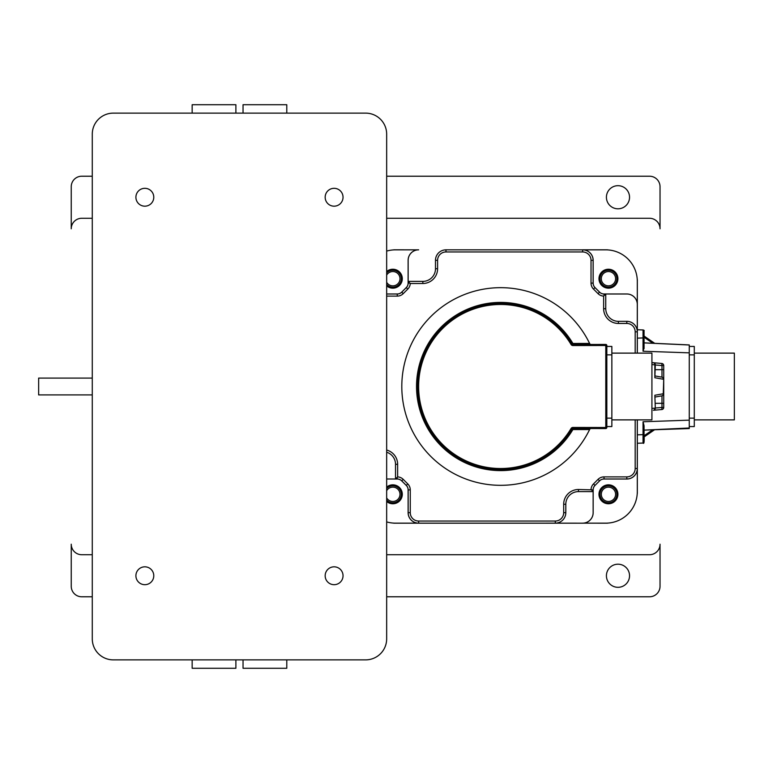 <?xml version="1.0" encoding="UTF-8"?>
<svg xmlns="http://www.w3.org/2000/svg" width="773" height="773" viewBox="0 0 773 773"><rect width="100%" height="100%" fill="white"/><g stroke="black" fill="none" stroke-linecap="round" stroke-linejoin="round"><path stroke-width="1.16" d="M606.419 575.759A11.566 11.566 0 0 0 617.975 587.316A11.566 11.566 0 0 0 629.541 575.759A11.566 11.566 0 0 0 617.975 564.193A11.566 11.566 0 0 0 606.419 575.759M606.419 197.241A11.566 11.566 0 0 0 617.975 208.807A11.566 11.566 0 0 0 629.541 197.241A11.566 11.566 0 0 0 617.975 185.684A11.566 11.566 0 0 0 606.419 197.241M92.277 554.724L81.754 554.724A10.513 10.513 0 0 1 71.242 544.211L71.242 586.272A10.513 10.513 0 0 0 81.754 596.785L92.277 596.785M386.664 596.785L649.523 596.785A10.513 10.513 0 0 0 660.036 586.272L660.036 544.211A10.513 10.513 0 0 1 649.523 554.724L386.664 554.724M386.664 218.276L649.523 218.276A10.513 10.513 0 0 1 660.036 228.789L660.036 186.728A10.513 10.513 0 0 0 649.523 176.215L386.664 176.215M92.277 176.215L81.754 176.215A10.513 10.513 0 0 0 71.242 186.728L71.242 228.789A10.513 10.513 0 0 1 81.754 218.276L92.277 218.276M92.277 134.164L92.277 638.836A21.026 21.026 0 0 0 113.302 659.871L365.639 659.871A21.026 21.026 0 0 0 386.664 638.836L386.664 134.164A21.026 21.026 0 0 0 365.639 113.129L113.302 113.129A21.026 21.026 0 0 0 92.277 134.164L92.277 638.836L92.277 134.164M135.903 197.241A8.938 8.938 0 0 0 144.841 206.178A8.938 8.938 0 0 0 153.779 197.241A8.938 8.938 0 0 0 144.841 188.312A8.938 8.938 0 0 0 135.903 197.241M325.162 197.241A8.938 8.938 0 0 0 334.1 206.178A8.938 8.938 0 0 0 343.038 197.241A8.938 8.938 0 0 0 334.1 188.312A8.938 8.938 0 0 0 325.162 197.241M325.162 575.759A8.938 8.938 0 0 0 334.1 584.688A8.938 8.938 0 0 0 343.038 575.759A8.938 8.938 0 0 0 334.1 566.822A8.938 8.938 0 0 0 325.162 575.759M135.903 575.759A8.938 8.938 0 0 0 144.841 584.688A8.938 8.938 0 0 0 153.779 575.759A8.938 8.938 0 0 0 144.841 566.822A8.938 8.938 0 0 0 135.903 575.759M113.302 659.871L365.639 659.871L286.783 659.871L286.783 668.278L243.041 668.278L243.041 659.871L235.891 659.871L235.891 668.278L192.158 668.278L192.158 659.871L113.302 659.871M386.664 638.836L386.664 134.164L386.664 638.836M365.639 113.129L113.302 113.129L192.158 113.129L192.158 104.722L235.891 104.722L235.891 113.129L243.041 113.129L243.041 104.722L286.783 104.722L286.783 113.129L365.639 113.129M92.277 394.916L38.65 394.916L38.65 378.084L92.277 378.084M386.664 284.493A8.464 8.464 0 0 0 401.303 278.695A8.464 8.464 0 0 0 386.664 272.908M386.664 282.309A7.15 7.15 0 0 0 399.989 278.695A7.15 7.15 0 0 0 386.664 275.091M616.912 278.695A8.464 8.464 0 0 0 608.448 270.231A8.464 8.464 0 0 0 599.983 278.695A8.464 8.464 0 0 0 608.448 287.16A8.464 8.464 0 0 0 616.912 278.695M615.598 278.695A7.15 7.15 0 0 0 608.448 271.545A7.15 7.15 0 0 0 601.297 278.695A7.15 7.15 0 0 0 608.448 285.846A7.15 7.15 0 0 0 615.598 278.695M616.912 494.305A8.464 8.464 0 0 0 608.448 485.84A8.464 8.464 0 0 0 599.983 494.305A8.464 8.464 0 0 0 608.448 502.769A8.464 8.464 0 0 0 616.912 494.305M615.598 494.305A7.15 7.15 0 0 0 608.448 487.154A7.15 7.15 0 0 0 601.297 494.305A7.15 7.15 0 0 0 608.448 501.455A7.15 7.15 0 0 0 615.598 494.305M386.664 500.092A8.464 8.464 0 0 0 401.303 494.305A8.464 8.464 0 0 0 386.664 488.507M386.664 497.909A7.15 7.15 0 0 0 399.989 494.305A7.15 7.15 0 0 0 386.664 490.691M607.578 249.892A173.481 173.481 0 0 0 607.481 249.814L582.649 249.814A10.513 10.513 0 0 1 593.162 260.327L593.162 283.111A6.31 6.31 0 0 0 595.017 287.575L599.568 292.126A6.348 6.348 0 0 0 604.032 294.011L626.816 294.001A10.484 10.484 0 0 1 637.3 304.494L637.29 353.116M435.479 260.327L435.489 260.327A10.474 10.474 0 0 1 445.973 249.853L582.649 249.853L445.973 249.843A10.484 10.484 0 0 0 435.479 260.327L437.595 260.327L437.595 268.743A14.764 14.764 0 0 1 422.841 283.498L422.841 281.391A12.658 12.658 0 0 0 435.489 268.743L435.479 260.327L435.489 268.743A12.639 12.639 0 0 1 422.841 281.382L408.144 281.382L408.144 260.327A10.484 10.484 0 0 1 418.628 249.843L393.805 249.814A173.481 173.481 0 0 0 393.708 249.892M637.252 493.435A173.481 173.481 0 0 0 637.329 493.338L637.329 419.884M637.329 353.116L637.329 279.662A173.481 173.481 0 0 0 637.252 279.565M393.708 523.108A173.481 173.481 0 0 0 393.805 523.186L418.628 523.186A10.513 10.513 0 0 1 408.115 512.673L408.115 489.889A6.31 6.31 0 0 0 406.269 485.425L401.709 480.874A6.348 6.348 0 0 0 397.254 478.989L386.664 478.999L397.254 479.028A6.31 6.31 0 0 1 401.709 480.874L403.226 479.357A8.455 8.455 0 0 0 397.641 476.893L397.641 464.302A14.764 14.764 0 0 0 386.664 450.041M635.184 419.884L635.184 468.506A8.368 8.368 0 0 1 626.816 476.883L604.032 476.883A8.455 8.455 0 0 0 598.051 479.357L593.5 483.917L594.988 485.405A6.348 6.348 0 0 0 593.133 489.889L593.142 512.673A10.484 10.484 0 0 1 582.649 523.157L607.481 523.186A173.481 173.481 0 0 0 607.578 523.108M644.054 426.194L644.054 429.865M644.054 425.739L644.054 442.001A1.053 1.053 -0.1 0 1 643.039 443.055L643.039 421.768L644.054 425.739L644.054 434.957M652.702 429.836L644.054 435.759L644.054 441.538M689.265 426.561L694.289 426.561L694.289 346.439L689.265 346.439L689.265 345L689.265 428L644.054 430.107L685.69 428.242M644.054 436.967L654.567 429.769M689.265 428.126L689.265 426.194M694.289 419.884L734.35 419.884L734.35 353.116L694.289 353.116M644.054 343.367L644.054 348.652L644.054 342.864L685.69 344.758M654.567 343.231L644.054 336.033M644.054 347.261L643.039 351.232L643.039 329.945A1.053 1.053 0 0 1 644.054 330.999A1.053 1.053 0 0 0 643.039 329.945C645.049 334.458 643.629 323.964 644.054 338.352L643.039 338.352L644.054 338.352L644.054 347.261L644.054 331.366M637.329 443.258L643.039 443.055A1.053 1.053 -0.1 0 0 643.677 442.813M644.054 435.759L644.054 442.011L643.039 443.055C644.064 444.369 644.402 441.567 644.054 434.648L643.039 434.648L643.059 440.542M643.465 350.024L643.039 351.232L689.265 352.846L689.265 345L644.054 342.893L689.265 344.932M637.329 338.149L643.039 337.927M643.039 329.945L637.329 329.742M644.006 330.689L644.054 331.665M655.301 397.013L661.978 395.834L661.978 407.439L663.717 407.439L663.717 365.561L663.717 393.766A2.106 2.106 0 0 1 661.978 395.834A2.106 2.106 -0 0 0 663.717 393.766L663.717 407.439A2.106 2.106 0 0 1 661.794 409.535L653.388 410.27A2.106 1.652 -95 0 0 654.857 408.183L651.919 408.434M661.978 395.834A2.106 1.643 -100 0 0 663.263 393.766L663.717 393.766M654.857 395.254L655.301 408.183L654.857 395.254L663.263 393.766L663.717 379.234A2.106 2.106 0 0 0 661.978 377.166L655.301 375.987M655.301 364.972L661.978 365.561L661.794 363.465L653.388 362.73A2.106 2.106 0 0 1 655.301 364.817L654.857 377.746L663.263 379.234A2.106 1.643 -80 0 0 661.978 377.166L661.978 369.678L663.717 369.678M661.794 363.465A2.106 2.106 0 0 1 663.717 365.561L661.978 365.561L661.978 369.678L655.301 369.678M653.823 362.808L651.919 362.595M655.301 364.817L654.857 364.817A2.106 1.652 -85 0 0 653.388 362.73M655.301 408.183A2.106 2.106 0 0 1 653.388 410.27L661.794 409.535A2.106 2.106 0 0 0 662.954 409.062M583.364 523.157L605.781 523.157A31.519 31.519 0 0 0 637.3 491.638L637.3 469.221M637.3 303.779L637.3 281.362A31.519 31.519 0 0 0 605.781 249.843L583.364 249.843M608.448 269.236A9.46 9.46 0 0 0 598.978 278.695A9.46 9.46 0 0 0 608.448 288.165A9.46 9.46 0 0 0 617.907 278.695A9.46 9.46 0 0 0 608.448 269.236M386.664 285.875A9.46 9.46 0 0 0 402.298 278.695A9.46 9.46 0 0 0 386.664 271.526M386.664 501.474A9.46 9.46 0 0 0 402.298 494.305A9.46 9.46 0 0 0 386.664 487.125M608.448 484.835A9.46 9.46 0 0 0 598.978 494.305A9.46 9.46 0 0 0 608.448 503.764A9.46 9.46 0 0 0 617.907 494.305A9.46 9.46 0 0 0 608.448 484.835M417.922 523.157L395.496 523.157A31.519 31.519 0 0 1 386.664 521.901M386.664 251.099A31.519 31.519 0 0 1 395.496 249.843L417.922 249.843M637.29 419.884L637.29 468.506A10.474 10.474 0 0 1 626.816 478.989L604.032 478.989A6.348 6.348 0 0 0 599.548 480.845A6.31 6.31 0 0 1 604.032 479.028L626.816 479.028L626.816 476.883M637.3 331.83A10.484 10.484 0 0 0 626.816 321.336A10.474 10.474 0 0 1 637.29 331.83L635.184 331.83L635.184 353.116M618.4 321.336L626.816 321.336L618.4 321.346A12.639 12.639 0 0 1 605.761 308.698A12.658 12.658 0 0 0 618.4 321.346L618.4 323.452A14.764 14.764 0 0 1 603.636 308.698L603.636 296.107L605.742 294.011L605.742 308.698L605.761 294.001M626.816 321.336L626.816 323.452L618.4 323.452M626.816 323.452A8.368 8.368 0 0 1 635.184 331.83M437.595 260.327A8.368 8.368 0 0 1 445.973 251.959L582.649 251.959A8.368 8.368 0 0 1 591.026 260.327L591.026 283.111A8.455 8.455 0 0 0 593.5 289.083L598.051 293.643A8.455 8.455 0 0 0 603.636 296.107M582.649 251.959L582.649 249.853A10.474 10.474 0 0 1 593.133 260.327L593.133 283.111A6.348 6.348 0 0 0 594.988 287.595L599.548 292.155A6.31 6.31 0 0 0 604.032 293.972L626.816 293.972A10.513 10.513 0 0 1 637.329 304.494L637.3 304.494M422.841 283.498L410.25 283.498L408.144 281.382L422.841 281.382M386.664 294.011L397.254 294.011A6.348 6.348 0 0 0 401.738 292.155L406.298 287.595A6.348 6.348 0 0 0 408.154 283.111L408.154 281.391M386.664 296.117L397.254 296.117A8.455 8.455 0 0 0 403.226 293.643L407.786 289.083A8.455 8.455 0 0 0 410.25 283.498M397.641 464.302L395.534 464.302A12.658 12.658 0 0 0 386.664 452.234A12.639 12.639 0 0 1 395.525 464.302L395.525 478.999M395.534 464.302L395.534 478.989L397.641 476.893M410.26 489.889A8.455 8.455 0 0 0 407.786 483.917L406.269 485.425A6.31 6.31 0 0 1 408.115 489.889L410.26 489.889L410.26 512.673A8.368 8.368 0 0 0 418.628 521.041L418.628 523.186L554.869 523.186A2.106 2.106 0 0 0 555.314 523.137L418.628 523.147A10.474 10.474 0 0 1 408.154 512.673L408.154 489.889A6.348 6.348 0 0 0 406.298 485.405L401.738 480.845A6.31 6.31 0 0 0 397.254 479.028L397.254 477.27M407.786 483.917L403.226 479.357M418.628 521.041L555.314 521.041A8.368 8.368 0 0 0 563.691 512.673L563.681 504.257A14.764 14.764 0 0 1 578.446 489.502L593.162 489.889L593.162 512.673A10.513 10.513 0 0 1 582.649 523.186L555.314 523.157A10.484 10.484 0 0 0 565.807 512.673L565.807 504.257L565.797 512.673L563.691 512.673M555.314 523.157L555.314 523.147A10.474 10.474 0 0 0 565.797 512.673L565.797 512.673M578.446 491.618L578.446 491.609A12.639 12.639 0 0 0 565.807 504.257L565.797 504.257A12.658 12.658 0 0 1 578.446 491.609L593.142 491.618L578.446 491.609L578.446 489.502M593.133 491.609L591.413 489.889M593.5 483.917A8.455 8.455 0 0 0 591.036 489.502M589.76 343.908L590.707 344.497L589.76 343.908M590.707 428.503L589.76 429.092L590.707 428.503M590.089 428.532L589.596 429.566A98.838 98.838 0 0 1 401.805 386.5A98.838 98.838 0 0 1 589.596 343.425L572.899 343.463A84.112 84.112 0 0 0 416.531 386.5A84.112 84.112 0 0 0 572.899 429.556L572.001 429.015A83.059 83.059 0 0 1 417.584 386.5A83.059 83.059 0 0 1 572.001 343.985L572.899 343.444L572.909 344.507L605.781 344.449A1.053 1.053 0 0 1 606.834 345.492L605.781 345.492L605.781 344.449M589.596 429.566L572.899 429.556L572.909 428.493A1.053 1.053 0 0 0 572.001 429.015A83.059 83.059 0 0 1 417.584 386.5A83.059 83.059 0 0 1 572.001 343.985A1.053 1.053 0 0 0 572.909 344.507L572.909 345.55L605.781 345.492L605.781 427.508L606.834 427.508A1.053 1.053 0 0 1 605.781 428.551L572.909 428.493A1.053 1.053 0 0 0 572.001 429.015L571.092 428.474A82.006 82.006 0 0 1 418.628 386.5A82.006 82.006 0 0 1 571.092 344.526A2.106 2.106 0 0 0 572.909 345.55M590.089 344.468L589.596 343.425M606.834 427.508L606.834 345.492M606.834 426.561L611.858 426.561L611.858 346.439L606.834 346.439M611.858 419.884L651.919 419.884L651.919 353.116L611.858 353.116M446.417 249.814A2.106 2.106 0 0 0 445.973 249.863L445.973 251.959M408.144 260.327L408.115 260.327A10.513 10.513 0 0 1 418.628 249.814L418.628 249.814A10.513 10.513 0 0 0 408.115 260.327L408.115 283.111A6.31 6.31 0 0 1 406.269 287.575L401.709 292.126A6.31 6.31 0 0 1 397.254 293.972L386.664 293.972M554.869 523.186L582.649 523.186A10.513 10.513 0 0 0 593.162 512.673L593.142 512.673M595.017 485.425A6.31 6.31 0 0 0 593.162 489.889A6.31 6.31 0 0 1 595.017 485.425L599.568 480.874L595.017 485.425M635.184 468.506L637.329 468.506A10.513 10.513 0 0 1 626.816 479.028L604.032 479.028L604.032 476.883M689.265 420.154L643.039 421.768M689.265 428.068L644.054 430.107L689.265 428.561M644.054 337.241L652.702 343.164M694.289 354.855L689.265 354.855M694.289 418.145L689.265 418.145M643.039 434.648L637.329 434.851M655.301 408.028L661.978 407.439L661.794 409.535M655.301 403.322L663.717 403.322M651.919 364.566L654.857 364.817L654.857 377.746M605.742 308.698L603.636 308.698M604.032 295.73L604.032 293.972A6.31 6.31 0 0 1 599.568 292.126L598.051 293.643M593.5 289.083L595.017 287.575A6.31 6.31 0 0 1 593.162 283.111L591.026 283.111M591.026 260.327L593.162 260.327A10.513 10.513 0 0 0 582.649 249.814M435.479 268.743L437.595 268.743M409.874 283.111L408.115 283.111A6.31 6.31 0 0 1 406.269 287.575L407.786 289.083M403.226 293.643L401.738 292.155A6.31 6.31 0 0 1 397.254 293.972L397.254 296.117M418.628 523.186A10.513 10.513 0 0 1 408.115 512.673L410.26 512.673M555.314 523.147L555.314 521.041M565.797 504.257L563.681 504.257M572.909 428.493L572.909 427.45A2.106 2.106 0 0 0 571.092 428.474M572.909 427.45L605.781 427.508L605.781 428.551M611.858 354.855L606.834 354.855M611.858 418.145L606.834 418.145M605.781 344.758L605.781 345.492M571.092 344.526L572.001 343.985M626.816 294.001L626.816 293.972A10.513 10.513 0 0 1 637.329 304.494M598.051 479.357L599.548 480.845M637.329 468.506A10.513 10.513 0 0 1 626.816 479.028"/></g></svg>
